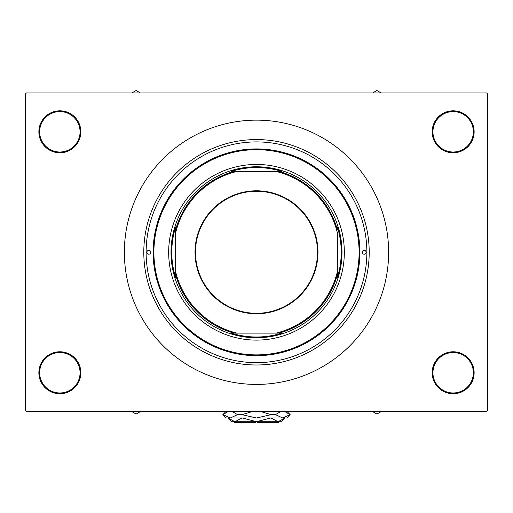 <?xml version="1.0" encoding="UTF-8"?>
<svg xmlns="http://www.w3.org/2000/svg" width="513" height="513" viewBox="0 0 513 513"><rect width="100%" height="100%" fill="white"/><g stroke="black" fill="none" stroke-linecap="round" stroke-linejoin="round"><path stroke-width="0.77" d="M432.164 372.759A20.988 20.988 0 0 1 453.152 351.771A20.988 20.988 0 0 1 474.134 372.759A20.988 20.988 0 0 1 453.152 393.74A20.988 20.988 0 0 1 432.164 372.759M473.358 372.759A20.212 20.212 0 0 0 453.152 352.546A20.212 20.212 0 0 0 432.94 372.759A20.212 20.212 0 0 0 453.152 392.964A20.212 20.212 0 0 0 473.358 372.759M38.866 372.759A20.988 20.988 0 0 1 59.848 351.771A20.988 20.988 0 0 1 80.836 372.759A20.988 20.988 0 0 1 59.848 393.74A20.988 20.988 0 0 1 38.866 372.759M80.06 372.759A20.212 20.212 0 0 0 59.848 352.546A20.212 20.212 0 0 0 39.642 372.759A20.212 20.212 0 0 0 59.848 392.964A20.212 20.212 0 0 0 80.06 372.759M38.866 131.803A20.988 20.988 0 0 1 59.848 110.814A20.988 20.988 0 0 1 80.836 131.803A20.988 20.988 0 0 1 59.848 152.791A20.988 20.988 0 0 1 38.866 131.803M80.06 131.803A20.212 20.212 0 0 0 59.848 111.59A20.212 20.212 0 0 0 39.642 131.803A20.212 20.212 0 0 0 59.848 152.008A20.212 20.212 0 0 0 80.06 131.803M432.164 131.803A20.988 20.988 0 0 1 453.152 110.814A20.988 20.988 0 0 1 474.134 131.803A20.988 20.988 0 0 1 453.152 152.791A20.988 20.988 0 0 1 432.164 131.803M473.358 131.803A20.212 20.212 0 0 0 453.152 111.59A20.212 20.212 0 0 0 432.94 131.803A20.212 20.212 0 0 0 453.152 152.008A20.212 20.212 0 0 0 473.358 131.803M143.794 252.281A112.706 112.706 0 0 1 256.5 139.574A112.706 112.706 0 0 1 369.206 252.281A112.706 112.706 0 0 1 256.5 364.987A112.706 112.706 0 0 1 143.794 252.281M124.364 252.281A132.136 132.136 0 0 0 256.5 384.417A132.136 132.136 0 0 0 388.636 252.281A132.136 132.136 0 0 0 256.5 120.145A132.136 132.136 0 0 0 124.364 252.281M486.574 411.618L26.426 411.618L25.65 410.842L25.65 93.719L26.426 92.936L486.574 92.936L487.35 93.719L487.35 410.842L486.574 411.618M146.904 252.281A1.943 1.943 0 0 0 148.847 254.224A1.943 1.943 0 0 0 150.79 252.281A1.943 1.943 0 0 0 148.847 250.338A1.943 1.943 0 0 0 146.904 252.281M362.21 252.281A1.943 1.943 0 0 0 364.153 254.224A1.943 1.943 0 0 0 366.096 252.281A1.943 1.943 0 0 0 364.153 250.338A1.943 1.943 0 0 0 362.21 252.281M168.668 252.281A87.832 87.832 0 0 0 256.5 340.113A87.832 87.832 0 0 0 344.332 252.281A87.832 87.832 0 0 0 256.5 164.449A87.832 87.832 0 0 0 168.668 252.281M359.1 252.281A102.6 102.6 0 0 0 256.5 149.681A102.6 102.6 0 0 0 153.9 252.281A102.6 102.6 0 0 0 256.5 354.881A102.6 102.6 0 0 0 359.1 252.281M153.124 252.281A103.376 103.376 0 0 1 256.5 148.905A103.376 103.376 0 0 1 359.876 252.281A103.376 103.376 0 0 1 256.5 355.656A103.376 103.376 0 0 1 153.124 252.281M366.872 252.281A110.372 110.372 0 0 0 256.5 141.909A110.372 110.372 0 0 0 146.128 252.281A110.372 110.372 0 0 0 256.5 362.653A110.372 110.372 0 0 0 366.872 252.281M372.675 411.618L376.901 414.062L381.127 411.618M376.241 411.618A38.95 38.95 0 0 0 377.562 411.618M256.5 190.798A61.483 61.483 0 0 1 317.983 252.281A61.483 61.483 0 0 1 256.5 313.764A61.483 61.483 0 0 1 195.017 252.281A61.483 61.483 0 0 1 256.5 190.798M256.5 313.296A61.015 61.015 0 0 0 317.515 252.281A61.015 61.015 0 0 0 256.5 191.266A61.015 61.015 0 0 0 195.485 252.281A61.015 61.015 0 0 0 256.5 313.296M281.868 171.445L276.058 171.445L281.868 171.445A84.722 84.722 0 0 0 231.132 171.445L236.942 171.445L231.132 171.445M256.5 337.778A85.498 85.498 0 0 1 171.002 252.281A85.498 85.498 0 0 1 256.5 166.776A85.498 85.498 0 0 1 341.998 252.281A85.498 85.498 0 0 1 256.5 337.778M231.132 333.117L236.942 333.117L231.132 333.117A84.722 84.722 0 0 0 281.868 333.117L276.058 333.117L281.868 333.117M175.664 277.642L175.664 271.832L175.664 277.642A84.722 84.722 0 0 1 175.664 226.913L175.664 271.832A83.17 83.17 0 0 0 236.942 333.117L276.058 333.117A83.17 83.17 0 0 0 337.336 271.832L337.336 232.722A83.17 83.17 0 0 0 276.058 171.445L236.942 171.445A83.17 83.17 0 0 0 175.664 232.722L175.664 226.913M337.336 277.642L337.336 271.832L337.336 277.642A84.722 84.722 0 0 0 337.336 226.913M233.864 333.117A83.946 83.946 0 0 1 175.664 274.917M279.136 171.445A83.946 83.946 0 0 1 337.336 229.644M337.336 274.917A83.946 83.946 0 0 1 279.136 333.117M175.664 229.644A83.946 83.946 0 0 1 233.864 171.445M135.438 411.618A38.95 38.95 0 0 0 136.759 411.618M131.873 411.618L136.099 414.062L140.325 411.618M377.562 92.936A38.95 38.95 0 0 0 376.241 92.936M381.127 92.936L376.901 90.5L372.675 92.936M140.325 92.936L136.099 90.5L131.873 92.936M136.759 92.936A38.95 38.95 0 0 0 135.438 92.936M279.04 421.724L278.264 422.5L257.276 422.5L257.276 421.724M242.021 417.992L234.96 421.724L227.9 417.992L231.626 421.724L256.5 421.724L242.373 417.992M270.627 417.992L256.5 421.724L281.374 421.724L285.106 417.992L278.04 421.724L279.021 421.648L278.04 421.724L270.979 417.992M287.126 411.618L290.153 414.651L286.812 417.992L226.188 417.992L222.847 414.651L228.073 411.618M232.421 411.618L237.557 414.651L230.247 417.992L222.937 414.651M284.927 411.618L290.063 414.651L282.753 417.992L275.443 414.651L280.579 411.618M260.854 411.618L271.12 414.651L256.5 417.992L241.879 414.651L252.152 411.618M275.443 414.651L271.12 414.651M241.879 414.651L237.557 414.651M255.724 421.724L255.724 422.5L234.736 422.5L233.96 421.724M225.874 411.618L222.847 414.651"/></g></svg>
